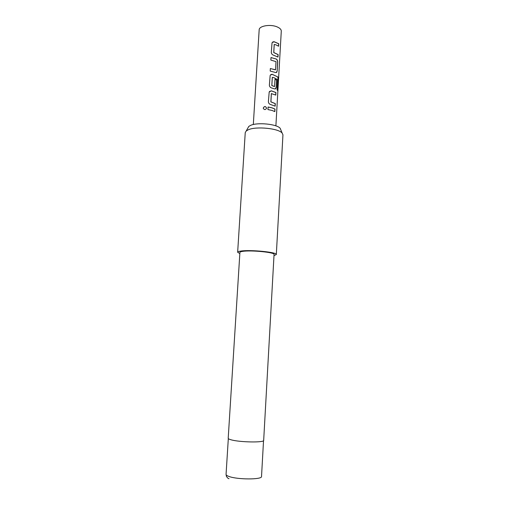 <?xml version="1.0" encoding="UTF-8"?>
<svg xmlns="http://www.w3.org/2000/svg" width="509" height="509" viewBox="0 0 509 509"><rect width="100%" height="100%" fill="white"/><g stroke="black" fill="none" stroke-linecap="round" stroke-linejoin="round"><path stroke-width="0.76" d="M263.268 108.01C264.483 105.999 265.583 106.044 266.57 108.137L266.551 108.277C265.488 109.969 264.4 110.001 263.299 108.372L263.268 108.01M263.299 108.372L263.293 108.054C264.495 106.037 265.583 106.082 266.557 108.182L266.525 108.398M274.236 44.423L273.791 52.535L278.124 54.584L277.984 57.072L273.473 55.163C272.137 54.698 271.412 53.763 271.303 52.37L272.016 43.036C272.347 42.062 273.098 41.636 274.256 41.77L278.747 43.742L278.608 46.224L275.687 44.741L274.205 44.512L273.734 52.58L278.022 54.609L277.882 57.002M272.296 42.451L274.198 41.814L278.639 43.768L278.506 46.147M270.349 68.581L275.547 69.752L276.018 61.646L270.852 60.062L270.998 57.549L276.298 59.031C277.259 59.693 277.723 60.756 277.685 62.225L277.182 70.98L276.667 72.405L275.522 72.494L270.203 71.056L270.349 68.53L275.414 69.867M270.998 57.6L276.298 59.031M272.321 77.317L271.863 85.557L274.542 86.524L275 79.239L276.661 80.104L276.247 87.325L275.719 88.782L274.574 88.897L271.558 87.949C270.215 87.503 269.484 86.568 269.376 85.149L270.145 75.555C270.514 74.645 271.252 74.244 272.353 74.359L277.863 76.974L278.334 80.244L277.736 90.767L277.061 89.807L277.57 79.62L273.778 77.603L272.283 77.413L271.806 85.595L274.466 86.536M270.444 74.982L272.296 74.403L277.863 76.974M274.994 79.302L276.552 80.123L276.139 87.351L275.388 88.929M271.373 93.522L270.915 101.825L275.312 103.62L275.165 106.165L270.591 104.517C269.242 104.078 268.51 103.149 268.396 101.717L269.191 91.995L271.392 90.831L275.948 92.549L275.802 95.081L271.335 93.618L270.858 101.864L275.204 103.639L275.064 106.101M269.516 91.423L271.335 90.869L275.84 92.568L275.7 95.018M268.084 107.055L271.952 107.857L274.892 109.066L274.752 111.541M253.317 124.527L259.17 29.821C259.011 25.984 269.986 23.999 276.731 26.735C279.765 27.944 281.286 29.414 281.286 31.132L275.891 125.863M272.022 107.825L275 109.047L274.854 111.598L271.876 110.389L267.938 109.581L268.084 107.011L272.022 107.825M247.889 128.013L248.793 126.41L250.689 125.329C257.592 122.147 276.934 124.101 280.154 128.274L280.86 129.973M276.317 254.551L282.947 134.847L282.145 133.059C278.512 128.383 256.269 126.149 248.405 129.719L246.248 130.928L245.243 132.607L237.652 252.254C237.703 251.77 238.746 251.376 240.782 251.077C250.154 249.518 277.564 252.235 276.317 254.551L273.995 255.594M230.94 439.757C239.325 442.321 264.559 442.754 263.675 440.374L274.058 254.43C275.14 252.388 251.001 249.989 242.698 251.363C240.884 251.624 239.955 251.974 239.911 252.4L228.204 438.262C228.191 438.739 229.101 439.242 230.94 439.757M239.834 253.565L237.652 252.254M277.742 76.986L278.213 80.244L277.628 90.532M276.209 59.069C277.17 59.712 277.628 60.775 277.583 62.251L277.182 70.98M277.081 71.005L276.368 72.539M229.031 478.676C228.509 478.81 227.638 478.059 226.416 476.424L226.06 474.388C226.041 475.043 226.938 475.711 228.77 476.379C237.105 479.72 262.351 479.752 261.524 476.494L263.528 440.667M280.154 128.274L282.145 133.059M226.06 474.388L228.318 438.573M248.793 126.41L246.248 130.928"/></g></svg>
